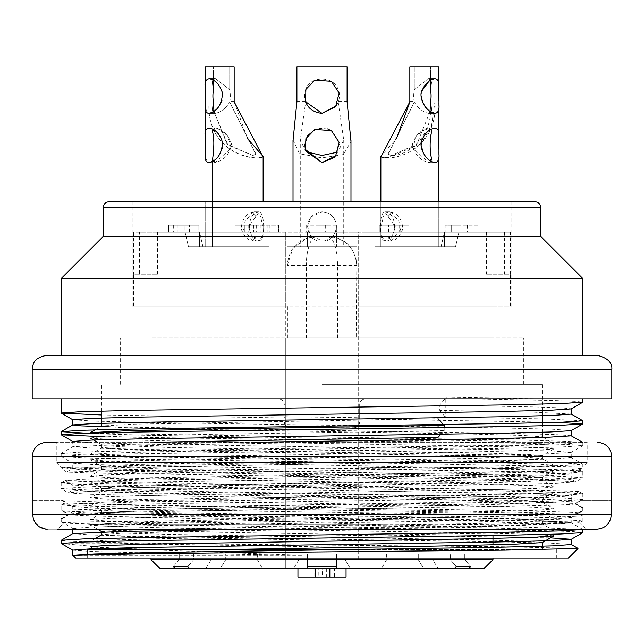 <?xml version="1.0" encoding="UTF-8"?>
<svg xmlns="http://www.w3.org/2000/svg" width="644" height="644" viewBox="0 0 644 644"><rect width="100%" height="100%" fill="white"/><g stroke="black" fill="none" stroke-linecap="round" stroke-linejoin="round"><path stroke-width="0.48" stroke-dasharray="3.22 2.42" d="M322 337.939L523.411 337.939L322 337.939M492.982 306.061L358.225 306.061L358.225 232.162L510.37 232.162L510.37 274.183L486.574 274.183L492.982 274.183L492.982 306.061L133.63 306.061L285.775 306.061L285.775 337.939L151.018 337.939L492.982 337.939L285.775 337.939L285.775 559.636L151.018 559.636M287.796 337.939L287.796 306.061L285.775 306.061L285.775 232.162L285.775 568.33L454.736 568.33L423.551 568.33L454.736 568.33L456.274 566.559L450.285 559.636L456.274 566.559L470.764 566.559L464.775 559.636L464.775 553.84L386.658 553.84L418.27 553.84L418.27 559.636L423.551 568.33L381.634 568.33L423.551 568.33L418.27 559.636L386.658 559.636L418.27 559.636L418.27 553.84L450.285 553.84L450.285 559.636L450.285 553.84L464.775 553.84L464.775 559.636L450.285 559.636L464.775 559.636L470.764 566.559L469.226 568.33L381.634 568.33L454.736 568.33M287.796 306.061L287.224 306.061L287.224 265.489C288.898 248.004 298.558 238.344 316.204 236.509L327.796 236.509C346.07 237.064 355.383 249.389 356.776 265.489L356.776 306.061L511.819 306.061L132.181 306.061L287.224 306.061L287.224 265.489L306.351 265.489L306.351 337.939M356.052 259.073L356.776 265.489L306.351 265.489C305.989 251.249 311.31 235.326 316.204 236.509L327.796 236.509C345.434 238.24 355.094 247.9 356.776 265.489L356.204 337.939M492.982 559.636L358.225 559.636L358.225 306.061L356.204 306.061M582.74 529.392L524.892 527.13L382.689 524.86L163.294 524.86L543.544 530.648L572.854 531.598L582.715 532.564M61.252 543.512L113.103 548.116M577.909 548.414L501.636 546.708L174.065 543.697L90.989 542.006L68.723 541.185L61.365 540.348M174.065 543.697L61.969 543.697M61.574 456.58L81.458 457.868L135.272 459.164L307.896 461.724L582.82 466.9L510.877 466.9L563.645 465.588L582.683 464.268M582.651 464.195L560.707 462.859L503.181 461.515L136.963 456.089L80.766 454.745L61.478 453.416M61.566 453.344L83.108 451.991L140.827 450.631L507.536 445.229L562.937 443.885L582.699 442.541M582.667 442.468L566.374 441.317L522.984 440.166L86.868 433.211M582.651 420.733L544.156 418.914L445.237 417.071L445.237 398.797L537.072 398.797L469.935 398.797L552.995 400.488L575.285 401.309L582.643 402.146M101.752 414.969L284.326 417.948L284.326 416.724L359.674 417.714L359.674 418.946L557.366 422.343M104.843 436.777L531.389 443.418L569.32 444.529L582.772 445.624M582.715 445.704L560.457 447.041L502.803 448.401L136.391 453.795L80.677 455.147L61.51 456.499M359.674 418.946L359.674 404.593C360.052 401.075 361.984 399.143 365.47 398.797L445.237 398.797M582.24 507.512L582.24 511.054L582.24 507.512L575.084 503.383L581.371 500.227L575.084 503.858L582.24 507.971M68.916 514.725C76.008 515.715 109.512 516.689 169.453 517.655C319.625 519.289 573.796 520.674 579.785 522.413L582.24 520.996L582.24 515.216L578.231 512.906L582.24 510.595L578.223 513.373L582.24 515.683L582.24 521.463L580.083 522.711L586.595 529.207L57.405 529.207L63.627 523L61.76 521.922L61.76 518.38L68.916 514.25L61.76 510.129L146.293 507.456L506.587 502.191L561.818 500.863L582.748 499.599L581.371 500.227L611.277 500.227L611.277 514.717L32.723 514.717L32.723 500.227L61.824 500.227L65.777 502.505L61.76 504.816L61.76 510.595L68.916 514.725L61.76 518.839L61.76 518.38L61.76 521.922M582.24 510.595L582.24 511.054M582.82 464.268L582.82 466.9L587.167 462.553L587.167 442.267L56.833 442.267L56.833 462.553L587.167 462.553L56.833 462.553L66.413 472.133L92.857 473.107L534.045 479.828L575.519 481.809M575.454 481.986L554.082 483.346L499.285 484.634L144.699 489.971L89.436 491.275L68.417 492.684M582.82 493.819L582.82 499.519L562.993 498.126L507.416 496.782L140.633 491.388L83.092 490.036L61.252 488.724L68.449 492.877L89.387 494.198L143 495.469L492.805 500.686L575.084 503.383M575.084 503.858C569.932 507.303 74.945 510.748 68.916 514.25M61.76 518.839L61.76 518.38M169.453 517.655L382.689 524.86M571.131 544.438L550.177 543.093L495.147 541.741L144.948 536.355L91.48 534.995L72.949 533.659M251.699 529.207L471.336 525.995L544.76 524.385L564.555 523.588L571.131 522.783M571.059 522.711L550.298 521.35L495.172 520.014L144.836 514.612L91.504 513.276L72.788 511.916L72.772 506.651M61.244 518.533L72.836 511.835L93.654 510.491L148.812 509.146L499.181 503.745L552.375 502.401L571.228 501.04L571.228 495.775M582.756 507.665L571.164 500.968L550.201 499.631L495.3 498.271L144.932 492.885L91.569 491.525L72.861 490.181M72.909 490.1L93.774 488.756L148.796 487.403L499.229 482.01L552.544 480.657L571.196 479.321M571.139 479.249L550.306 477.88L495.365 476.544L144.811 471.142L91.529 469.798L72.885 468.446M72.949 468.373L93.597 467.021L148.804 465.684L499.237 460.275L552.391 458.939L571.18 457.578M571.099 457.498L550.282 456.153L495.317 454.809L144.795 449.407L91.649 448.063L72.78 446.703L72.772 442.267M61.244 453.32L72.836 446.63L124.252 444.449L251.885 442.267M571.131 435.763L556.336 434.644L517.253 433.517L106.518 426.795M571.003 414.036L534.512 412.208L439.763 410.381L439.763 405.108L446.244 397.187L537.072 398.797M445.237 417.071L439.763 410.381M510.877 466.9L112.483 470.772L66.453 472.068L72.836 468.365M578.223 513.373C573.305 515.981 321.879 518.299 170.274 520.795C107.387 521.423 71.935 522.067 63.917 522.703L61.76 521.463M578.231 512.906C571.478 511.183 452.249 509.444 321.235 507.689C189.956 505.975 72.539 504.276 65.777 502.505M61.76 510.129L61.76 504.349L65.769 502.038L62.629 500.227L32.2 500.227M65.769 502.038L148.651 499.43L503.286 494.133L557.833 492.885L578.578 491.509M578.57 491.348L65.229 480.609M65.237 480.448L82.239 479.345L127.085 478.13L560.9 471.046L581.468 468.164L580.598 466.9M439.763 405.108L535.937 406.984L562.14 407.91L571.043 408.835M72.965 419.799L93.96 421.144L149.183 422.488L499.221 427.882L552.367 429.226L571.18 430.578M73.046 441.518L93.782 442.879L149.118 444.223L499.325 449.625L552.383 450.961L571.196 452.321M571.107 452.402L550.097 453.738L495.059 455.091L144.876 460.476L91.577 461.837L72.885 463.181M72.933 463.261L93.863 464.606L148.925 465.966L499.164 471.352L552.504 472.704L571.067 474.04M570.986 474.121L550.282 475.481L495.011 476.818L144.747 482.219L91.633 483.564L72.772 484.916L72.772 490.181M65.35 480.674L72.836 484.996L93.847 486.341L148.82 487.693L499.108 493.079L552.504 494.439L571.099 495.783M571.043 495.856L550.258 497.208L495.156 498.561L144.795 503.954L91.561 505.299L72.861 506.651M72.933 506.731L93.67 508.076L148.796 509.42L499.221 514.822L552.568 516.166L571.22 517.518L571.228 522.783M582.756 510.901L571.164 517.599L550.185 518.943L495.019 520.304L144.731 525.689L91.472 527.042L72.844 528.378M72.909 528.458L88.953 529.642L131.513 530.809L550.443 537.829M72.877 550.201L91.681 551.465L141.092 552.745L302.881 555.289L141.559 549.493M163.294 524.86C103.354 524.248 70.132 523.628 63.627 523M284.326 416.724L284.326 417.948M284.326 421.981C284.68 425.507 286.612 427.439 290.122 427.777C286.62 427.431 284.688 425.499 284.326 421.981M290.122 427.777L353.878 427.777L290.122 427.777M353.878 427.777C357.388 427.447 359.32 425.515 359.674 421.981C359.312 425.499 357.38 427.431 353.878 427.777M611.8 398.797L365.47 398.797C361.976 399.143 360.044 401.075 359.674 404.593L359.674 417.714M32.2 398.797L278.53 398.797C282.016 399.143 283.948 401.075 284.326 404.593C283.956 401.075 282.024 399.143 278.53 398.797L469.935 398.797M75.67 558.187L568.33 558.187M72.861 555.289L302.881 555.289M322 558.187L556.738 558.187L322 558.187M87.262 549.493L354.916 549.493M95.095 549.493L542.248 549.493L98.234 549.493L162.32 549.493L110.156 548.133L90.273 546.764M95.03 429.894L101.833 425.966L134.298 424.171L438.073 418.721L438.073 425.515M438.073 427.729L438.073 437.34M541.982 455.566L525.335 454.213L477.236 452.861L168.495 447.467L101.953 444.803M101.752 426.014L118.641 427.439L166.305 428.783L475.65 434.169L523.765 435.505L542.143 436.849M542.216 436.938L525.729 438.282L478.758 439.627L169.517 445.004L120.557 446.373L101.889 447.709L90.224 454.406L109.722 453.07L160.911 451.71L486.961 446.316L536.476 444.972L553.816 443.636M101.816 447.805L118.56 449.158L166.224 450.518L475.634 455.912L523.725 457.248L542.168 458.576M322 384.307L542.248 384.307L322 384.307M541.588 477.309L525.488 475.948L477.365 474.58L168.269 469.202L102.372 466.514M102.251 466.425L118.206 465.097L165.621 463.761L474.612 458.359L541.854 455.654M542.248 455.566L542.248 458.665L525.762 460.009L478.669 461.378L169.348 466.755L120.565 468.091L101.873 469.444M101.784 469.532L118.536 470.901L166.273 472.253L475.586 477.639L523.733 478.975L542.135 480.319M541.588 499.036L525.093 497.675L477.671 496.323L168.615 490.921L120.372 489.601L102.549 488.281M102.468 488.184L118.391 486.824L165.419 485.463L474.539 480.086L523.169 478.742L541.483 477.397M542.216 480.416L525.665 481.752L478.709 483.097L169.968 488.482L120.959 489.834L101.841 491.179M101.752 488.184L101.752 491.267L118.464 492.628L166.297 493.988L475.505 499.382L523.717 500.71L542.159 502.038L553.768 508.744L534.134 507.392L482.911 506.063L157.152 500.662L107.564 499.309L90.184 497.965M541.974 520.771L524.788 519.418L477.711 518.058L168.986 512.688L120.38 511.344L102.275 509.992M102.243 509.895L118.842 508.543L165.267 507.214L474.161 501.821L523.419 500.485L541.54 499.132M542.248 499.036L542.248 502.135L525.263 503.495L478.387 504.84L169.533 510.217L120.629 511.561L101.857 512.914L90.232 519.611M101.776 513.01L118.512 514.371L166.216 515.715L475.715 521.109L523.661 522.445L542.143 523.789L553.768 530.479M542.248 542.514L524.924 541.145L477.309 539.785L168.865 534.391L120.718 533.055L101.873 531.743M101.824 531.646L118.802 530.31L165.331 528.949L474.016 523.564L523.186 522.212L541.942 520.867M542.216 523.886L525.842 525.214L478.846 526.559L169.694 531.952L120.621 533.312L101.849 534.641M101.752 531.96L101.752 534.737L118.56 536.098L166.088 537.466L322 540.171L322 549.493L322 540.171M327.796 236.509C333.584 237.773 336.868 247.433 337.649 265.489L337.649 337.939M306.906 237.998L316.204 236.509L306.906 237.998L292.972 248.278L287.224 265.489M535.003 201.733L108.997 201.733M103.201 236.509L540.799 236.509M61.18 278.53L582.82 278.53M597.31 355.327L46.69 355.327M446.244 397.187L446.244 398.797M444.183 427.632L444.183 430.651L440.858 434.289M90.168 432.752L107.669 434.12L157.088 435.457L482.895 440.842L534.206 442.186L553.743 443.555L543.311 437.493M90.184 454.495L107.548 455.839L157.225 457.192L483.048 462.593L534.279 463.938L553.776 465.282L542.111 458.536M553.84 470.603L553.84 465.354L536.436 466.707L486.985 468.067L161.306 473.453L109.826 474.789L90.257 476.141L101.969 469.363M90.184 476.23L107.548 477.582L157.055 478.919L482.863 484.312L534.198 485.656L553.679 487.017M553.751 487.106L536.468 488.442L487.017 489.786L161.233 495.18L109.85 496.54L90.257 497.876L101.881 491.147M90.24 503.31L109.834 504.654L161.499 505.991L486.703 511.376L536.508 512.737L553.84 514.089L553.84 508.824L536.484 510.185L486.928 511.537L161.282 516.915L109.786 518.259L90.265 519.611M90.184 519.7L107.677 521.06L157.08 522.389L482.63 527.774L533.981 529.126L553.703 530.487M553.776 530.576L536.524 531.904L487.049 533.256L161.555 538.642L109.891 540.01L90.257 541.338M90.16 546.676L90.16 541.427L107.854 542.787L157.957 544.156L322 546.861M553.776 535.808L536.46 534.472L487.049 533.127L161 527.726L109.738 526.373L90.249 525.037L97.445 529.207M90.192 524.957L107.58 523.604L156.975 522.252L482.952 516.85L534.222 515.506L553.776 514.17L541.821 521.077M90.16 497.965L90.16 503.222L107.612 501.861L157.039 500.517L482.879 495.123L534.142 493.787L553.719 492.435M553.8 492.346L536.46 490.994L487.009 489.657L161.475 484.264L109.85 482.92L90.273 481.559M90.192 481.471L107.58 480.126L157.039 478.79L482.823 473.396L534.15 472.052L553.687 470.692M553.76 470.603L536.468 469.267L487.033 467.922L161.217 462.529L109.899 461.168L90.257 459.832L102.034 466.65M90.192 459.744L107.524 458.399L157.128 457.055L482.404 451.669L534.085 450.301L553.735 448.973M553.816 448.884L536.428 447.532L486.969 446.179L161.547 440.778L110.382 439.441L90.24 438.105M90.16 433.106L90.16 438.017L98.323 437.099L122.038 436.173L209.147 434.33L444.183 430.651M358.225 559.636L358.225 232.162L133.63 232.162L133.63 274.183L157.426 274.183L151.018 274.183L151.018 306.061M159.712 568.33L174.774 568.33L173.236 566.559L187.726 566.559L189.264 568.33L285.775 568.33L285.775 559.636M582.82 471.971L582.82 477.776L563.049 476.407L507.875 475.055L141.342 469.661L83.664 468.325L61.51 467.133L347.43 466.9L511.312 468.518L579.133 470.184M61.18 482.847L61.18 488.643L81.128 487.267L136.794 485.906L503.366 480.513L560.666 479.176L582.756 477.856L575.495 482.042M163.681 474.089C101.108 471.384 67.048 469.065 61.51 467.133M582.24 520.996C576.501 519.209 454.777 517.486 322 515.812C188.346 514.017 68.071 512.278 61.76 510.595M579.785 522.413L586.595 529.207L596.763 529.207L47.237 529.207L586.595 529.207M170.274 520.795C136.013 521.978 108.78 523.339 88.59 524.86L440.963 524.86C524.297 524.127 570.664 523.411 580.083 522.711M63.917 522.703L57.405 529.207M579.181 470.233L560.9 471.046M580.566 500.227L611.8 500.227M45.579 529.11L47.237 529.207M61.76 504.816C67.781 506.603 188.958 508.317 322.097 510C454.801 511.787 575.986 513.534 582.24 515.216M347.43 466.9L513.204 469.412L563.621 470.732L582.699 471.891M582.756 471.971L563.033 473.477L507.255 474.773L140.915 480.174L83.229 481.567L61.317 482.767M61.236 482.839L81.015 484.288L136.874 485.568L503.342 491.018L561.109 492.467L582.611 493.747M582.667 493.819L563.822 495.22L509.412 496.492L146.985 501.708L61.76 504.349M582.24 515.683C576.533 517.325 485.681 518.718 373.045 520.288C260.635 521.833 137.969 523.355 88.59 524.86M587.167 442.267L46.69 442.267M440.963 524.86C525.576 523.685 572.669 522.558 582.24 521.463M212.423 158.601L212.423 246.652L255.893 246.652L212.423 246.652L255.893 246.652L212.423 246.652L212.423 158.746M252.979 211.876L240.945 226.447L252.979 240.856L255.869 236.292L256.038 217.036L252.979 211.876L255.99 216.803L255.942 235.881L252.979 240.856L259.258 240.856C247.932 243.496 244.607 213.003 259.258 211.876L263.138 226.833L262.945 235.213L259.258 240.856C264.587 243.496 265.553 213.003 259.258 211.876L248.656 226.833L251.466 235.213L259.258 240.856L252.979 240.856C247.94 240.47 244.02 236.493 241.234 228.926C241.782 219.66 245.694 213.977 252.979 211.876L259.258 211.876L252.979 211.876M213.961 111.444L227.107 144.312L252.979 155.486L255.692 154.117L229.715 102.267C225.215 108.755 220.417 112.45 215.338 113.344L212.552 109.424L213.55 102.042M205.178 157.748L209.059 162.61L215.338 162.61L212.472 158.746C214.339 150.149 214.323 141.117 212.431 131.642L215.386 127.882L217.39 128.212L227.694 135.997L231.196 147.991L215.338 162.61C224.514 160.018 229.908 153.868 231.51 144.167C228.572 135.264 223.202 129.838 215.386 127.882L212.947 129.13M205.178 108.482L209.059 113.344C215.313 114.455 224.168 100.416 222.687 96.246M221.761 90.45C219.298 84.018 215.104 80.106 209.171 78.705C206.12 79.156 204.792 81.708 205.17 86.36M205.275 90.562L205.347 95.65M213.084 112.024L215.338 113.344L209.059 113.344L215.338 113.344C220.707 112.273 225.545 108.506 229.836 102.042M213.51 89.637L212.737 82.633L215.346 78.576L229.707 89.637L229.707 66.976L209.059 66.976L209.059 101.752C206.144 141.463 237.161 158.472 259.258 157.869C240.502 159.382 206.104 143.733 209.059 101.752L209.059 66.976L213.51 66.976L213.51 89.637A17.388 8.694 90 0 0 213.462 102.01M229.715 102.259L229.779 101.913A17.388 8.694 90 0 0 229.707 89.637A17.388 8.694 90 0 1 229.763 102.01M205.178 66.976L234.158 66.976L229.707 66.976L234.158 66.976L234.158 101.752L247.529 138.669M205.178 246.652L263.138 246.652L205.178 246.652L263.138 246.652L205.178 246.652L205.178 201.733L205.178 246.652M213.116 161.266L215.338 162.61L209.059 162.61C219.725 161.258 226.221 143.926 221.367 138.718C218.799 132.825 214.734 129.243 209.171 127.971C206.12 128.422 204.792 130.974 205.17 135.626M205.275 139.828L205.347 144.916M229.715 102.01L256.038 154.214L252.979 155.486L227.904 145.061L213.921 111.476M213.51 80.194L213.51 66.976L212.423 66.976L229.707 66.976L229.707 89.637L215.346 78.576L213.019 79.912M259.258 157.869L263.138 157.217M300.265 246.652L343.735 246.652L300.265 246.652L300.265 140.078L305.667 101.913A17.388 17.388 0 0 1 305.803 89.637L305.803 66.976L296.9 66.976M322 211.876C341.465 212.826 340.958 240.083 322 240.856C306.512 243.545 299.846 214.742 322 211.876L311.028 216.899L307.518 226.833L310.529 235.213L322 240.856C338.647 243.496 342.946 213.003 322 211.876M338.205 102.01L343.727 140.078L337.867 152.081M336.257 105.785L338.285 102.042M305.997 151.751L300.273 140.078M334.236 157.538L335.669 155.961L339.356 144.167L332.755 131.561M327.667 128.881L318.41 128.212L315.632 129.05M304.66 145.592L305.087 149.207M347.1 66.976L338.197 66.976L338.197 89.637A17.388 17.388 0 0 1 338.301 102.01M338.197 89.637C333.061 74.495 308.597 76.7 305.803 89.637M293.084 140.094L299.581 153.763L322 157.869L343.494 154.552L350.98 141.422M305.803 66.976L338.197 66.976M293.02 246.652L350.98 246.652L293.02 246.652L293.02 201.733M388.107 235.881L388.107 246.652L431.577 246.652L388.107 246.652L431.577 246.652L388.107 246.652L388.107 236.292M391.021 211.876L403.055 226.447L391.021 240.856L388.131 236.292L387.962 217.036L391.021 211.876L388.01 216.803L388.058 235.881L391.021 240.856L384.742 240.856C396.068 243.496 399.393 213.003 384.742 211.876L380.862 226.833L381.055 235.213L384.742 240.856C379.413 243.496 378.447 213.003 384.742 211.876L395.344 226.833L392.534 235.213L384.742 240.856L391.021 240.856C396.06 240.47 399.98 236.493 402.766 228.926C402.218 219.66 398.306 213.977 391.021 211.876L384.742 211.876L391.021 211.876M430.023 111.678L416.821 144.377L391.021 155.486L388.308 154.117L414.285 102.267C418.785 108.755 423.583 112.45 428.663 113.344L430.884 112.185M430.949 129.154L428.614 127.882L426.61 128.212L416.306 135.997L412.804 147.991L428.663 162.61L430.884 161.451M430.039 111.444L434.941 113.344L428.663 113.344C423.293 112.273 418.455 108.506 414.164 102.042M430.772 80.001L428.654 78.576L414.293 89.637L414.293 66.976L409.842 66.976L431.577 66.976L430.49 66.976L430.49 80.17L434.829 78.705L437.751 80.138L438.822 83.64M414.285 102.259L414.221 101.913A17.388 8.694 -90 0 1 414.293 89.637A17.388 8.694 -90 0 0 414.237 102.01M380.862 157.096L384.742 157.869C403.498 159.382 437.896 143.733 434.941 101.752L434.941 66.976L430.49 66.976L438.822 66.976L434.941 66.976L434.941 101.752L431.48 126.023L421.498 143.403L388.107 157.724M380.862 156.798L380.862 246.652L438.822 246.652L380.862 246.652L438.822 246.652L380.862 246.652L380.862 201.733M438.822 132.905L437.751 129.404L434.829 127.971C428.606 129.211 424.163 133.984 421.514 142.284C422.094 153.642 426.57 160.42 434.941 162.61L428.663 162.61C419.486 160.018 414.092 153.868 412.49 144.167C415.428 135.264 420.798 129.838 428.614 127.882L430.2 128.212L431.544 131.666C429.79 137.083 429.709 146.059 431.303 158.601L428.663 162.61L434.941 162.61C437.88 162.489 439.176 159.953 438.83 155.003L438.653 144.916M414.285 102.01L387.962 154.214L391.021 155.486C406.686 156.653 434.265 137.035 430.49 102.267L431.399 109.408L428.663 113.344L434.941 113.344C437.88 113.223 439.176 110.688 438.83 105.737L438.653 95.65M438.725 90.562L438.797 88.405M422.239 90.45L421.313 96.246M414.293 89.637L428.654 78.576L431.44 82.513L430.49 89.637L430.49 66.976L431.577 66.976L414.293 66.976L414.293 89.637M430.49 102.259L430.554 101.913A17.388 8.694 -90 0 0 430.49 89.637M384.742 157.869L380.862 157.217M380.725 156.589L396.471 138.669M409.842 101.752L414.253 101.752L409.842 101.752L409.842 66.976L438.822 66.976M438.725 139.828L438.797 137.671M336.49 246.652L287.224 246.652L356.776 246.652L287.224 246.652L356.776 246.652L336.49 246.652L336.49 232.162L307.51 232.162L307.51 246.652L307.51 232.162L287.224 232.162L356.776 232.162L336.49 232.162L336.49 246.652L336.49 232.162L307.51 232.162L307.51 246.652L307.51 232.162L287.224 232.162L356.776 232.162L336.49 232.162L336.49 246.652M202.908 246.652L268.934 246.652L188.418 246.652L268.934 246.652L202.908 246.652L199.543 232.162L202.908 246.652M441.092 246.652L375.066 246.652L455.582 246.652L375.066 246.652L441.092 246.652L444.457 232.162L441.092 246.652M248.858 225.207L278.53 225.207L278.53 232.162L248.753 232.162L278.53 232.162L258.131 232.162L278.53 232.162L278.53 225.207L248.753 225.207L256.272 225.207L248.858 225.207L248.858 232.162L248.858 225.207M260.909 225.207L260.909 232.162M267.864 225.207L267.864 232.162L267.864 225.207M269.256 225.207L269.256 232.162M278.53 225.207L278.53 232.162M256.272 225.207L256.272 232.162M460.927 232.162L467.423 232.162L460.927 232.162L460.927 225.207L479.015 225.207L451.653 225.207L460.927 225.207L460.927 232.162L460.927 225.207L460.927 232.162L445.165 232.162L479.015 232.162L479.015 225.207L479.015 232.162L460.927 232.162L460.927 225.207M451.653 225.207L445.165 225.207L451.653 225.207L451.653 232.162L451.653 225.207M445.165 225.207L445.165 232.162L445.165 225.207M467.423 225.207L467.423 232.162M184.925 225.207L168.696 225.207L184.925 225.207L184.925 232.162L168.696 232.162L184.925 232.162M168.696 225.207L168.696 232.162L198.835 232.162L168.696 232.162L168.696 225.207L198.835 225.207L168.696 225.207L168.696 232.162L168.696 225.207M173.333 225.207L173.333 232.162M198.835 225.207L198.835 232.162L177.969 232.162L198.835 232.162L198.835 225.207L198.835 232.162M189.561 232.162L189.561 225.207L189.561 232.162M177.969 225.207L177.969 232.162L177.969 225.207M179.821 225.207L179.821 232.162M315.922 232.162L327.047 232.162L315.922 232.162L315.922 225.207L327.047 225.207L315.922 225.207M336.321 225.207L306.649 225.207L336.393 225.207L336.321 232.162L326.122 232.162L326.122 225.207M325.655 225.207L325.655 232.162L306.649 232.162L336.321 232.162M312.211 225.207L312.211 232.162L325.655 232.162M326.122 232.162L312.211 232.162M400.133 225.207L379.268 225.207L379.268 232.162L408.94 232.162L379.268 232.162L408.94 232.162L379.268 232.162L379.268 225.207L408.94 225.207L379.268 225.207L400.133 225.207L400.133 232.162M408.94 225.207L408.94 232.162M399.666 225.207L399.666 232.162L399.666 225.207M235.06 225.207L235.06 232.162L244.334 232.162L235.06 232.162L235.06 225.207L253.607 225.207L235.06 225.207M244.334 225.207L244.334 232.162L253.607 232.162L244.334 232.162L244.334 225.207L244.334 232.162M253.607 225.207L253.607 232.162L253.607 225.207M458.947 232.162L455.582 246.652L458.947 232.162L375.066 232.162L444.618 232.162L444.465 246.652L444.465 232.162L458.947 232.162M429.975 246.652L429.975 232.162L429.975 246.652M185.053 232.162L188.418 246.652L185.053 232.162L268.934 232.162L199.382 232.162L199.535 246.652L199.535 232.162L185.053 232.162M214.025 246.652L214.025 232.162L214.025 246.652M510.37 306.061L510.37 274.183L492.982 274.183M133.63 306.061L133.63 274.183L151.018 274.183M510.37 232.162L364.746 232.162L364.746 306.061L364.746 232.162L279.255 232.162L279.255 306.061L279.255 232.162L157.426 232.162L157.426 274.183M157.426 232.162L139.426 232.162L139.426 274.183M486.574 232.162L486.574 274.183M504.574 232.162L504.574 274.183M139.426 232.162L133.63 232.162M429.975 232.162L444.457 232.162L429.975 232.162M199.543 232.162L214.025 232.162L199.543 232.162M315.335 568.33L346.053 568.33L315.335 568.33M307.51 568.33L350.207 568.33L293.793 568.33L307.51 568.33L307.51 559.636L307.51 568.33M469.226 568.33L484.288 568.33M336.49 568.33L350.207 568.33L336.49 568.33L336.49 553.84L298.816 553.84L307.51 553.84L307.51 566.559L307.51 559.636L345.184 559.636L298.816 559.636L307.51 559.636L307.51 553.84L345.184 553.84L298.816 553.84L307.51 553.84L307.51 559.636L336.49 559.636L336.49 553.84L307.51 553.84L307.51 559.636L298.816 559.636L293.793 568.33L298.816 559.636L345.184 559.636L350.207 568.33L345.184 559.636L336.49 559.636L336.49 553.84L336.49 568.33M189.264 568.33L174.774 568.33M193.715 553.84L193.715 559.636L187.726 566.559L193.715 559.636L193.715 553.84L179.225 553.84L257.342 553.84L225.73 553.84L225.73 559.636L220.449 568.33L225.73 559.636L257.342 559.636L225.73 559.636L225.73 553.84L193.715 553.84L257.342 553.84L211.24 553.84L211.24 559.636L257.342 559.636L211.24 559.636L211.24 553.84L179.225 553.84L179.225 559.636L179.225 553.84L193.715 553.84M179.225 559.636L193.715 559.636L179.225 559.636L173.236 566.559L179.225 559.636M205.959 568.33L211.24 559.636L205.959 568.33M336.49 566.559L336.49 559.636L336.49 566.559M432.76 559.636L386.658 559.636L432.76 559.636L432.76 553.84L432.76 559.636L438.041 568.33L432.76 559.636M464.775 553.84L386.658 553.84L464.775 553.84M322.29 577.024L318.233 577.024L318.233 568.33L326.347 568.33L322.29 568.33L322.29 577.024L318.233 577.024M326.347 568.33L326.347 577.024M297.947 577.024L310.118 577.024L310.118 568.33M310.118 577.024L314.755 577.024L314.755 568.33M314.755 577.024L329.245 577.024L329.245 568.33M329.245 577.024L334.461 577.024L334.461 568.33M334.461 577.024L346.053 577.024M322.29 568.33L318.233 568.33M32.2 369.817L611.8 369.817M103.201 207.529L540.799 207.529M611.8 456.757L32.2 456.757M234.158 101.752L229.747 101.752L234.158 101.752M296.9 101.752L305.731 101.752M338.301 101.752L347.1 101.752M263.694 232.162L263.694 225.207M394.104 232.162L394.104 225.207L394.104 232.162M582.82 445.624L582.82 442.541M61.18 456.499L61.18 453.416M582.82 510.829L582.82 507.738M575.583 481.784L571.164 479.233M68.401 492.66L72.836 490.1M582.772 529.4L571.164 522.703M571.164 457.498L582.756 464.187M61.244 521.769L72.836 528.466M61.574 500.227L72.836 506.731M578.706 491.509L571.164 495.864M581.5 468.164L571.164 474.129M582.764 445.696L571.164 452.394M61.236 456.564L72.836 463.261M61.18 521.696L61.18 518.605M556.738 558.187L556.738 549.493M87.262 558.187L87.262 554.21M542.248 432.253L542.248 425.845M542.248 410.526L542.248 384.307M101.752 447.805L101.752 444.706M101.752 411.057L101.752 384.307M101.752 469.532L101.752 466.425M542.248 480.416L542.248 477.309M101.752 513.01L101.752 509.895M542.248 523.886L542.248 520.771M542.248 549.493L542.248 546.209M523.411 384.307L523.411 337.939M120.589 384.307L120.589 337.939M511.819 306.061L511.819 201.733M132.181 306.061L132.181 201.733M571.228 479.321L571.228 474.04M571.228 457.578L571.228 452.321M72.772 529.207L72.772 528.378M72.772 468.446L72.772 463.181M95.054 538.561L90.232 541.346M553.768 487.009L542.031 480.231M102.074 444.94L97.445 442.267M90.232 546.772L93.565 548.696M101.752 531.694L102.275 531.992M90.232 503.302L102.066 510.137M553.768 492.435L542.071 499.189M90.224 481.567L101.881 488.297M553.776 470.7L542.063 477.462M553.776 448.965L541.821 455.863M553.84 534.206L553.84 530.576M553.84 492.346L553.84 487.106M553.84 448.884L553.84 443.636M90.16 524.957L90.16 519.7M90.16 481.471L90.16 476.23M90.16 459.744L90.16 454.495M579.334 470.386L581.749 467.971M582.812 471.915L579.761 470.16M61.196 482.783L65.116 480.521M582.796 493.642L578.835 491.356M255.893 154.117L255.893 217.036M255.893 236.292L255.893 235.881M209.171 78.568L215.346 78.568L209.171 78.568M205.178 83.64L205.178 86.36M205.178 132.905L205.178 135.626M263.138 156.645L263.138 201.733M209.171 127.834L215.386 127.834L209.171 127.834M255.893 154.214L255.893 216.803M343.735 140.078L343.735 246.652M350.98 201.733L350.98 246.652M388.107 154.117L388.107 217.036M434.829 78.568L428.654 78.568L434.829 78.568M438.822 105.286L438.822 105.745M438.822 154.552L438.822 155.011M438.822 201.733L438.822 246.652L438.822 201.733M434.829 127.834L428.614 127.834L434.829 127.834M388.107 154.214L388.107 216.803M258.131 232.162L258.131 225.207M248.753 225.207L248.753 232.162M327.047 232.162L327.047 225.207M306.649 225.207L306.649 232.162M336.393 225.207L336.393 232.162M388.541 232.162L388.541 225.207M379.268 225.207L379.268 232.162M375.066 232.162L375.066 246.652L375.066 232.162M444.618 232.162L444.618 246.652L444.618 232.162M287.224 232.162L287.224 246.652L287.224 232.162M356.776 232.162L356.776 246.652L356.776 232.162M199.382 232.162L199.382 246.652L199.382 232.162M268.934 232.162L268.934 246.652L268.934 232.162M151.018 337.939L151.018 430.208M151.018 431.786L151.018 558.187M492.982 337.939L492.982 535.51M492.982 544.856L492.982 558.187M298.816 553.84L298.816 559.636L298.816 553.84M345.184 553.84L345.184 559.636L345.184 553.84M257.342 553.84L257.342 559.636L262.366 568.33L257.342 559.636L257.342 553.84M386.658 553.84L386.658 559.636L381.634 568.33L386.658 559.636L386.658 553.84"/><path stroke-width="0.97" d="M582.627 532.644L560.811 533.997L503.036 535.333L136.608 540.727L80.927 542.071L61.196 543.431L61.18 540.348M61.446 540.268L83.173 538.907L141.06 537.571L507.577 532.169L563.122 530.833L582.82 529.473L582.82 532.556M86.868 433.211L61.454 431.681M61.534 431.609L83.108 430.256L140.915 428.896L507.601 423.494L562.945 422.158L582.683 420.806M557.366 422.343L582.514 423.873M582.458 423.961L560.658 425.322L502.489 426.674L136.391 432.052L80.693 433.404L61.405 434.74M61.502 434.821L104.843 436.777M571.196 544.518L552.6 545.862L499.422 547.223L149.44 552.592L94.105 553.953L72.772 555.289L149.73 553.558L504.349 550.161L577.909 548.463M73.005 533.578L124.3 531.389L251.699 529.207M251.885 442.267L471.344 439.063L544.913 437.445L571.188 435.843M106.518 426.795L81.361 425.885L72.869 424.984M72.925 424.911L93.686 423.543L148.804 422.198L499.148 416.805L552.488 415.452L571.075 414.108M582.562 402.226L560.844 403.587L503.012 404.923L136.536 410.325L80.806 411.669L61.188 413.021L61.18 398.797M61.252 413.102L101.752 414.969M570.97 408.924L550.065 410.276L494.745 411.629L144.667 417.022L91.553 418.359L72.869 419.711M571.123 430.667L550.016 432.003L495.035 433.364L144.868 438.749L91.456 440.102L72.973 441.438M550.443 537.829L571.196 539.253M571.115 539.342L550.209 540.678L495.019 542.031L144.803 547.424L91.52 548.777L72.82 550.121M113.103 548.116L141.559 549.493M611.8 369.817L611.8 398.797L32.2 398.797L32.2 369.817C32.973 365.245 32.208 358.177 46.69 355.327L597.31 355.327C607.751 357.943 612.581 362.773 611.8 369.817L32.2 369.817M577.982 548.535L568.33 558.187L75.67 558.187L72.772 555.289L72.772 550.121M354.916 549.493L87.262 549.493L87.262 554.21M438.073 425.515L438.073 427.729M153.997 442.267L438.073 437.34L440.858 434.289M226.672 549.493L436.994 546.04L512.093 544.317L542.159 542.602M108.997 201.733L535.003 201.733C538.497 202.103 540.429 204.035 540.799 207.529L103.201 207.529C103.571 204.035 105.503 202.103 108.997 201.733M540.799 207.529L540.799 236.509L103.201 236.509L103.201 207.529M540.799 236.509L582.82 278.53L61.18 278.53L103.201 236.509M438.073 418.721L444.183 425.41L444.183 427.632M444.183 425.41L211.61 429.049L124.252 430.868L90.24 432.671L95.03 429.894M90.2 546.676L107.588 545.339L157.305 544.003L482.831 538.601L534.15 537.249L553.711 535.897M57.405 529.207L596.763 529.207C605.569 528.354 610.407 523.524 611.277 514.717C610.407 523.524 605.569 528.354 596.763 529.207L586.595 529.207M47.237 529.207C38.431 528.362 33.593 523.532 32.723 514.717L32.2 456.757L611.8 456.757L611.277 514.717L32.723 514.717L33.383 519.056L35.605 523.379L39.131 526.736L45.579 529.11M32.2 456.757C33.061 447.958 37.891 443.128 46.69 442.267L56.833 442.267M213.921 111.476L213.51 102.267L213.961 111.444M222.687 96.246L221.761 90.45M205.17 86.36L205.275 90.562M205.347 95.65L205.178 108.482M247.529 138.669L263.275 156.645L259.258 157.869M205.17 135.626L205.275 139.828M205.347 144.916L205.178 157.748M213.019 79.912L212.56 82.513L213.51 89.637A17.388 8.694 90 0 0 213.446 101.913L212.601 109.408L213.084 112.024M212.947 129.13L212.456 131.666C214.211 137.083 214.291 146.059 212.697 158.601L213.116 161.266M209.059 113.344C206.12 113.223 204.824 110.688 205.17 105.737L205.122 86.175C204.575 81.973 205.927 79.486 209.171 78.705C215.394 79.945 219.837 84.718 222.486 93.018C221.906 104.376 217.431 111.154 209.059 113.344M213.51 89.637L213.51 80.194M263.138 157.217L234.158 101.752L234.158 66.976L205.178 66.976L205.178 83.64M209.059 162.61C206.12 162.489 204.824 159.953 205.17 155.003L205.122 135.441C204.575 131.239 205.927 128.752 209.171 127.971C215.394 129.211 219.837 133.984 222.486 142.284C221.906 153.642 217.431 160.42 209.059 162.61M337.867 152.081L322 155.486L305.997 151.751M305.795 102.259C308.5 108.755 313.894 112.45 322 113.344L336.257 105.785M305.087 149.207L322 162.61L334.236 157.538M332.755 131.561L327.667 128.881M315.632 129.05L307.26 135.997L304.66 145.592M322 113.344L305.578 101.655L305.876 89.452L314.795 80.138L331.418 81.337L339.138 93.018L335.653 106.622L322 113.344M350.98 141.422L347.1 101.752L347.1 66.976L296.9 66.976L296.9 101.752L293.084 140.094M322 162.61L305.578 150.921L305.876 138.718L314.795 129.404L331.418 130.603L339.138 142.284L335.653 155.888L322 162.61M430.49 102.01L430.023 111.678M430.884 112.185L431.448 109.424L430.45 102.042M430.884 161.451L431.528 158.746C429.661 150.149 429.677 141.117 431.569 131.642L430.949 129.154M434.941 113.344C424.275 111.992 417.779 94.66 422.633 89.452C425.201 83.559 429.266 79.977 434.829 78.705C437.88 79.156 439.208 81.708 438.83 86.36L438.991 105.286C439.297 110.285 437.944 112.974 434.941 113.344M422.239 90.45L428.864 81.337L430.49 80.194L430.49 89.637A17.388 8.694 -90 0 1 430.538 102.01M430.49 89.637L431.263 82.633L430.772 80.001M438.822 66.976L438.822 85.628L438.822 66.976L409.842 66.976L409.842 101.752L380.862 157.096M434.941 162.61C424.275 161.258 417.779 143.926 422.633 138.718C425.201 132.825 429.266 129.243 434.829 127.971C437.88 128.422 439.208 130.974 438.83 135.626L438.991 154.552C439.297 159.551 437.944 162.24 434.941 162.61M438.653 95.65L438.725 90.562M438.797 88.405L438.822 83.64M421.313 96.246C422.271 102.799 425.177 107.862 430.039 111.444M388.107 157.724L384.742 157.869M380.862 157.217L380.725 156.589M396.471 138.669L409.842 102.05M438.653 144.916L438.725 139.828M438.797 137.671L438.822 132.905M151.018 558.187L151.018 559.636L492.982 559.636L492.982 558.187M492.982 559.636L484.288 568.33L469.226 568.33L470.764 566.559L456.274 566.559L454.736 568.33L469.226 568.33M454.736 568.33L336.49 568.33L336.49 566.559L307.51 566.559L307.51 568.33L336.49 568.33L336.49 566.559M307.51 566.559L307.51 568.33L189.264 568.33L187.726 566.559L173.236 566.559L174.774 568.33L189.264 568.33M174.774 568.33L159.712 568.33L151.018 559.636M346.053 568.33L346.053 577.024L297.947 577.024L297.947 568.33M315.335 577.024L315.335 568.33M329.825 577.024L329.825 568.33M582.82 423.873L582.82 420.806M61.18 434.74L61.18 431.681M61.228 540.268L72.844 533.57M577.942 548.35L571.156 544.43M571.164 435.763L582.756 442.46M72.836 424.895L61.244 431.593M571.164 414.028L582.764 420.725M582.764 423.961L571.164 430.659M61.236 434.829L72.836 441.526M582.772 402.226L571.164 408.924M61.236 413.094L72.836 419.791M571.164 539.334L582.764 532.636M72.836 550.201L61.244 543.504M582.82 402.146L582.82 398.797M542.248 436.938L542.248 432.253M542.248 425.845L542.248 410.526M101.752 426.014L101.752 411.057M542.248 546.209L542.248 542.514M582.82 355.327L582.82 278.53M61.18 355.327L61.18 278.53M571.228 544.518L571.228 539.253M571.228 435.843L571.228 430.627M571.228 414.108L571.228 408.892M72.772 533.602L72.772 529.207M72.772 442.267L72.772 441.438M72.772 424.984L72.772 419.711M101.841 534.641L95.054 538.561M543.311 437.493L542.248 436.882M97.445 442.267L90.224 438.097M93.565 548.696L94.942 549.493M553.768 535.905L541.902 542.763M97.445 529.207L101.752 531.694M553.84 535.808L553.84 534.206M611.8 456.757C610.939 447.958 606.109 443.128 597.31 442.267M205.178 105.286L205.178 132.905M205.178 154.552L205.178 155.011M205.178 66.976L205.178 86.175M205.178 105.745L205.178 135.441M263.138 156.798L263.138 201.733M293.02 140.094L293.02 201.733M350.98 140.175L350.98 201.733M380.862 156.645L380.862 201.733M438.822 108.482L438.822 134.894L438.822 108.482M438.822 157.748L438.822 201.733L438.822 157.748M151.018 430.208L151.018 431.786M492.982 535.51L492.982 544.856"/></g></svg>
